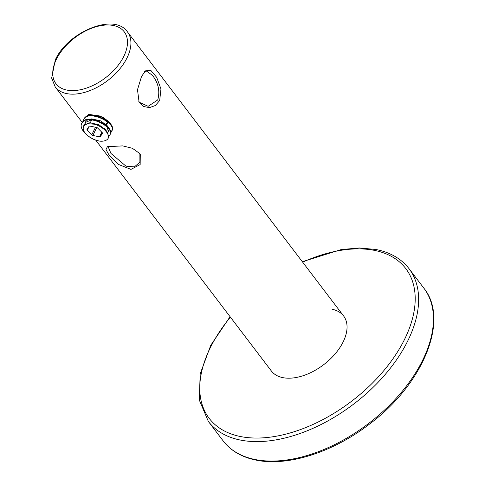 <?xml version="1.0" encoding="UTF-8"?>
<svg xmlns="http://www.w3.org/2000/svg" width="485" height="485" viewBox="0 0 485 485"><rect width="100%" height="100%" fill="white"/><g stroke="black" fill="none" stroke-linecap="round" stroke-linejoin="round"><path stroke-width="0.73" d="M108.925 154.836L106.003 149.623L107.397 146.67L122.747 145.894L132.423 148.313L139.498 153.351L140.286 154.533L140.153 164.567L130.95 169.386L118.637 164.506L108.925 154.836M108.531 146.203L108.161 146.719L110.944 153.436L125.991 166.173L134.393 166.888L139.898 162.202L139.886 153.897M159.686 100.468L155.394 105.512L149.495 107.621L143.536 106.512L139.104 102.256L137.491 89.701L141.499 76.563L145.409 70.877L150.756 70.301L156.685 77.345L160.959 88.919L159.686 100.468M138.783 101.65L139.207 102.244L148.143 106.312L157.722 99.952C160.159 91.119 158.377 82.886 152.369 75.254L146.434 71.046L144.627 71.653M112.241 127.446L110.04 122.638L100.322 116.06L88.531 114.351L84.335 118.382M110.289 134.024L112.362 129.465M111.562 125.767L110.847 123.833M89.428 114.26L84.542 118.007M106.203 130.586L105.269 130.483M95.654 140.05L271.345 370.946A45.396 26.705 -37.3 0 0 282.931 377.657A45.396 26.705 -37.3 0 0 331.788 357.548A45.396 26.705 -37.3 0 0 343.604 315.965A45.396 26.705 -37.3 0 0 332.019 309.254M83.177 121.414L84.178 118.613C89.258 108.858 117.928 123.226 111.829 130.823M101.092 141.22C93.217 140.832 82.723 133.527 83.238 128.222L83.566 126.027L87.306 123.633L93.805 124.16C102.523 125.876 110.422 134.181 108.064 138.534A15.132 7.96 -154 0 1 101.092 141.22C90.907 140.977 77.497 128.864 82.062 122.954C87.142 113.199 115.812 127.567 109.713 135.163L108.397 136.394M83.681 119.571L83.941 119.098C89.022 109.343 117.697 123.711 111.592 131.308L112.053 130.423M82.062 122.954L82.292 122.469C87.373 112.714 116.048 127.082 109.95 134.678M110.174 134.278L109.713 135.163M102.262 132.684L100.346 136.618L102.432 133.381A1.261 0.661 26 0 0 102.45 133.345A1.261 0.661 26 0 0 102.189 132.605L97.667 128.04A1.261 0.661 26 0 0 96.551 127.452L89.943 126.124A1.261 0.661 26 0 0 89.076 126.312L86.991 129.55A1.261 0.661 26 0 0 86.973 129.586A1.261 0.661 26 0 0 87.233 130.332L91.756 134.891L95.49 127.24M100.346 136.618A1.261 0.661 26 0 1 99.48 136.806L101.747 132.156M96.757 127.506L92.871 135.479L99.48 136.806M92.871 135.479A1.261 0.661 26 0 1 91.756 134.891M84.651 124.518L85.293 122.541L91.398 119.856M107.343 127.288L108.307 131.878L107.252 133.066M105.869 130.095L104.881 130.083M83.614 125.936L83.881 125.433L89.834 122.747L98.849 124.748L105.785 129.98L107.143 132.884M85.105 124.148L85.342 122.469M85.075 122.935L85.76 121.577L87.549 119.928M88.985 119.328L91.713 118.892L100.728 120.892L107.664 126.124L108.846 128.313M109.064 129.459L108.307 131.878M90.865 115.472L93.599 115.036L102.614 117.037L109.549 122.268L110.732 124.457M127.125 57.679A45.396 26.705 142.7 0 1 90.931 90.21A45.396 26.705 142.7 0 1 55.217 86.906L51.659 78.091L55.29 59.946C67.748 31.858 114.399 12.404 127.476 31.925A45.396 26.705 142.7 0 1 127.125 57.679M56.321 59.431A42.874 25.22 -37.3 0 0 74.126 90.568A42.874 25.22 -37.3 0 0 123.905 56.151A42.874 25.22 -37.3 0 0 106.094 25.014A42.874 25.22 -37.3 0 0 56.321 59.431M230.405 317.142A123.578 72.695 -37.3 0 0 240.663 436.567A123.578 72.695 -37.3 0 0 392.013 360.106A123.578 72.695 -37.3 0 0 374.287 250.345A123.578 72.695 -37.3 0 0 302.658 262.161M423.884 288.199C449.74 319.827 423.211 384.047 369.77 423.89C333.401 452.111 287.993 466.764 256.232 460.144C241.9 457.276 230.884 450.868 223.179 440.92A126.1 74.181 -37.3 0 0 255.359 459.568A126.1 74.181 -37.3 0 0 391.068 403.696A126.1 74.181 -37.3 0 0 423.884 288.199L409.067 268.72A126.1 74.181 142.7 0 1 376.245 384.217A126.1 74.181 142.7 0 1 240.536 440.089A126.1 74.181 142.7 0 1 208.356 421.441L199.28 400.01L200.184 373.826L210.787 345.253L230.072 316.705M90.313 122.741L91.707 119.88L90.307 122.741M107.452 121.808L106.16 124.457M104.281 128.313L103.869 129.162M106.585 124.869L107.894 122.184L106.585 124.869M89.27 126.155L87.233 130.332M55.217 86.906L82.286 122.481M127.476 31.925L343.604 315.965M409.067 268.72C401.362 258.772 390.34 252.358 376.008 249.496L359.379 247.968L341.173 249.563L302.331 261.724M223.179 440.92L208.356 421.441M104.305 129.543L104.705 128.725"/></g></svg>
